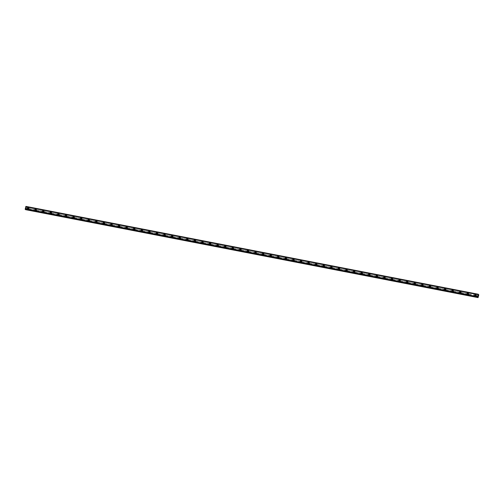<?xml version="1.0" encoding="UTF-8"?>
<svg xmlns="http://www.w3.org/2000/svg" width="504" height="504" viewBox="0 0 504 504"><rect width="100%" height="100%" fill="white"/><g stroke="black" fill="none" stroke-linecap="round" stroke-linejoin="round"><path stroke-width="0.38" stroke-dasharray="2.52 1.89" d="M28.482 208.347L28.369 208.379A0.473 0.447 -52.1 0 0 28.211 209.028L28.293 209.122A0.473 0.447 -52.1 0 0 28.753 209.21L28.829 209.154A0.473 0.447 -52.1 0 0 28.986 208.505L28.942 208.436A0.473 0.447 -52.1 0 0 28.482 208.347L26.183 207.9L26.41 206.766L26.05 206.98L25.937 206.401M28.192 208.984A0.473 0.447 -52.1 0 0 28.589 208.158A0.473 0.447 -52.1 0 0 27.89 208.347A0.473 0.447 -52.1 0 0 28.192 208.984M28.438 207.698L28.438 207.698A0.743 0.699 127.9 0 1 27.808 208.996A0.743 0.699 127.9 0 1 27.525 208.87L27.525 208.87M36.068 209.822L35.954 209.853A0.473 0.447 -52.1 0 0 35.797 210.502L35.879 210.596A0.473 0.447 -52.1 0 0 36.332 210.685L36.414 210.622A0.473 0.447 -52.1 0 0 36.572 209.973L36.521 209.91A0.473 0.447 -52.1 0 0 36.068 209.822L28.942 208.436M35.771 210.458A0.473 0.447 -52.1 0 0 36.175 209.632A0.473 0.447 -52.1 0 0 35.475 209.822A0.473 0.447 -52.1 0 0 35.771 210.458M36.017 209.173L36.017 209.173A0.743 0.699 127.9 0 1 35.393 210.47A0.743 0.699 127.9 0 1 35.11 210.344L35.11 210.344M43.646 211.289L43.533 211.327A0.473 0.447 -52.1 0 0 43.375 211.976L43.457 212.071A0.473 0.447 -52.1 0 0 43.917 212.159L43.993 212.096A0.473 0.447 -52.1 0 0 44.15 211.447L44.106 211.378A0.473 0.447 -52.1 0 0 43.646 211.289L36.521 209.91M43.357 211.932A0.473 0.447 -52.1 0 0 43.754 211.107A0.473 0.447 -52.1 0 0 43.054 211.289A0.473 0.447 -52.1 0 0 43.357 211.932M43.602 210.647L43.602 210.641A0.743 0.699 127.9 0 1 42.972 211.945A0.743 0.699 127.9 0 1 42.689 211.812L42.689 211.812M51.232 212.764L51.112 212.801A0.473 0.447 -52.1 0 0 50.961 213.45L51.043 213.545A0.473 0.447 -52.1 0 0 51.496 213.633L51.578 213.57A0.473 0.447 -52.1 0 0 51.736 212.921L51.685 212.852A0.473 0.447 -52.1 0 0 51.232 212.764L44.106 211.378M50.935 213.406A0.473 0.447 -52.1 0 0 51.332 212.575A0.473 0.447 -52.1 0 0 50.639 212.764A0.473 0.447 -52.1 0 0 50.935 213.406M51.181 212.115L51.181 212.115A0.743 0.699 127.9 0 1 50.557 213.412A0.743 0.699 127.9 0 1 50.274 213.287L50.274 213.287M58.81 214.238L58.697 214.269A0.473 0.447 -52.1 0 0 58.54 214.918L58.621 215.013A0.473 0.447 -52.1 0 0 59.081 215.101L59.157 215.038A0.473 0.447 -52.1 0 0 59.315 214.389L59.27 214.326A0.473 0.447 -52.1 0 0 58.81 214.238L51.685 212.852M58.514 214.874A0.473 0.447 -52.1 0 0 58.918 214.049A0.473 0.447 -52.1 0 0 58.218 214.238A0.473 0.447 -52.1 0 0 58.514 214.874M58.766 213.589L58.766 213.589A0.743 0.699 127.9 0 1 58.136 214.887A0.743 0.699 127.9 0 1 57.853 214.761L57.853 214.761M66.396 215.706L66.276 215.743A0.473 0.447 -52.1 0 0 66.118 216.392L66.207 216.487A0.473 0.447 -52.1 0 0 66.66 216.575L66.742 216.512A0.473 0.447 -52.1 0 0 66.9 215.863L66.849 215.794A0.473 0.447 -52.1 0 0 66.396 215.706L59.27 214.326M66.1 216.348A0.473 0.447 -52.1 0 0 66.496 215.523A0.473 0.447 -52.1 0 0 65.803 215.712A0.473 0.447 -52.1 0 0 66.1 216.348M66.345 215.063L66.345 215.063A0.743 0.699 127.9 0 1 65.722 216.361A0.743 0.699 127.9 0 1 65.438 216.235L65.432 216.229M73.975 217.18L73.861 217.218A0.473 0.447 -52.1 0 0 73.704 217.867L73.786 217.961A0.473 0.447 -52.1 0 0 74.245 218.049L74.321 217.986A0.473 0.447 -52.1 0 0 74.479 217.337L74.428 217.268A0.473 0.447 -52.1 0 0 73.975 217.18L66.849 215.794M73.678 217.822A0.473 0.447 -52.1 0 0 74.082 216.997A0.473 0.447 -52.1 0 0 73.382 217.18A0.473 0.447 -52.1 0 0 73.678 217.822M73.93 216.531L73.93 216.531A0.743 0.699 127.9 0 1 73.3 217.835A0.743 0.699 127.9 0 1 73.017 217.703L73.017 217.703M81.56 218.654L81.44 218.686A0.473 0.447 -52.1 0 0 81.283 219.334L81.371 219.429A0.473 0.447 -52.1 0 0 81.824 219.523L81.906 219.461A0.473 0.447 -52.1 0 0 82.064 218.812L82.013 218.742A0.473 0.447 -52.1 0 0 81.56 218.654L74.428 217.268M81.264 219.29A0.473 0.447 -52.1 0 0 81.661 218.465A0.473 0.447 -52.1 0 0 80.968 218.654A0.473 0.447 -52.1 0 0 81.264 219.29M81.509 218.005L81.509 218.005A0.743 0.699 127.9 0 1 80.879 219.303A0.743 0.699 127.9 0 1 80.596 219.177L80.596 219.177M89.139 220.128L89.025 220.16A0.473 0.447 -52.1 0 0 88.868 220.809L88.95 220.903A0.473 0.447 -52.1 0 0 89.41 220.991L89.485 220.928A0.473 0.447 -52.1 0 0 89.643 220.279L89.592 220.216A0.473 0.447 -52.1 0 0 89.139 220.128L82.013 218.742M88.843 220.765A0.473 0.447 -52.1 0 0 89.246 219.939A0.473 0.447 -52.1 0 0 88.547 220.128A0.473 0.447 -52.1 0 0 88.843 220.765M89.095 219.479L89.095 219.479A0.743 0.699 127.9 0 1 88.465 220.777A0.743 0.699 127.9 0 1 88.181 220.651L88.181 220.651M96.724 221.596L96.604 221.634A0.473 0.447 -52.1 0 0 96.447 222.283L96.535 222.377A0.473 0.447 -52.1 0 0 96.988 222.466L97.07 222.403A0.473 0.447 -52.1 0 0 97.228 221.754L97.177 221.684A0.473 0.447 -52.1 0 0 96.724 221.596L89.592 220.216M96.428 222.239A0.473 0.447 -52.1 0 0 96.825 221.413A0.473 0.447 -52.1 0 0 96.132 221.602A0.473 0.447 -52.1 0 0 96.428 222.239M96.673 220.954L96.673 220.954A0.743 0.699 127.9 0 1 96.043 222.251A0.743 0.699 127.9 0 1 95.76 222.119L95.76 222.119M104.303 223.07L104.189 223.108A0.473 0.447 -52.1 0 0 104.032 223.757L104.114 223.852A0.473 0.447 -52.1 0 0 104.567 223.94L104.649 223.877A0.473 0.447 -52.1 0 0 104.807 223.228L104.756 223.159A0.473 0.447 -52.1 0 0 104.303 223.07L97.177 221.684M104.007 223.713A0.473 0.447 -52.1 0 0 104.41 222.881A0.473 0.447 -52.1 0 0 103.711 223.07A0.473 0.447 -52.1 0 0 104.007 223.713M104.259 222.422L104.259 222.422A0.743 0.699 127.9 0 1 103.629 223.726A0.743 0.699 127.9 0 1 103.345 223.593L103.345 223.593M111.888 224.545L111.768 224.576A0.473 0.447 -52.1 0 0 111.611 225.225L111.699 225.319A0.473 0.447 -52.1 0 0 112.153 225.408L112.235 225.345A0.473 0.447 -52.1 0 0 112.392 224.696L112.342 224.633A0.473 0.447 -52.1 0 0 111.888 224.545L104.756 223.159M111.592 225.181A0.473 0.447 -52.1 0 0 111.989 224.356A0.473 0.447 -52.1 0 0 111.296 224.545A0.473 0.447 -52.1 0 0 111.592 225.181M111.838 223.896L111.838 223.896A0.743 0.699 127.9 0 1 111.208 225.194A0.743 0.699 127.9 0 1 110.924 225.067L110.924 225.067M119.467 226.012L119.353 226.05A0.473 0.447 -52.1 0 0 119.196 226.699L119.278 226.794A0.473 0.447 -52.1 0 0 119.732 226.882L119.813 226.819A0.473 0.447 -52.1 0 0 119.971 226.17L119.921 226.107A0.473 0.447 -52.1 0 0 119.467 226.012L112.342 224.633M119.171 226.655A0.473 0.447 -52.1 0 0 119.574 225.83A0.473 0.447 -52.1 0 0 118.875 226.019A0.473 0.447 -52.1 0 0 119.171 226.655M119.423 225.37L119.423 225.37A0.743 0.699 127.9 0 1 118.793 226.668A0.743 0.699 127.9 0 1 118.509 226.542L118.509 226.542M127.046 227.487L126.932 227.524A0.473 0.447 -52.1 0 0 126.775 228.173L126.863 228.268A0.473 0.447 -52.1 0 0 127.317 228.356L127.399 228.293A0.473 0.447 -52.1 0 0 127.55 227.644L127.506 227.575A0.473 0.447 -52.1 0 0 127.046 227.487L119.921 226.107M126.756 228.129A0.473 0.447 -52.1 0 0 127.153 227.304A0.473 0.447 -52.1 0 0 126.46 227.487A0.473 0.447 -52.1 0 0 126.756 228.129M127.002 226.838L127.002 226.838A0.743 0.699 127.9 0 1 126.372 228.142A0.743 0.699 127.9 0 1 126.088 228.01L126.088 228.01M134.631 228.961L134.518 228.999A0.473 0.447 -52.1 0 0 134.36 229.648L134.442 229.742A0.473 0.447 -52.1 0 0 134.896 229.83L134.977 229.767A0.473 0.447 -52.1 0 0 135.135 229.118L135.085 229.049A0.473 0.447 -52.1 0 0 134.631 228.961L127.506 227.575M134.335 229.597A0.473 0.447 -52.1 0 0 134.738 228.772A0.473 0.447 -52.1 0 0 134.039 228.961A0.473 0.447 -52.1 0 0 134.335 229.597M134.587 228.312L134.587 228.312A0.743 0.699 127.9 0 1 133.957 229.61A0.743 0.699 127.9 0 1 133.673 229.484L133.673 229.484M142.21 230.435L142.097 230.467A0.473 0.447 -52.1 0 0 141.939 231.116L142.027 231.21A0.473 0.447 -52.1 0 0 142.481 231.298L142.556 231.235A0.473 0.447 -52.1 0 0 142.714 230.586L142.67 230.523A0.473 0.447 -52.1 0 0 142.21 230.435L135.085 229.049M141.92 231.071A0.473 0.447 -52.1 0 0 142.317 230.246A0.473 0.447 -52.1 0 0 141.624 230.435A0.473 0.447 -52.1 0 0 141.92 231.071M142.166 229.786L142.166 229.786A0.743 0.699 127.9 0 1 141.536 231.084A0.743 0.699 127.9 0 1 141.252 230.958L141.252 230.958M149.795 231.903L149.682 231.941A0.473 0.447 -52.1 0 0 149.524 232.59L149.606 232.684A0.473 0.447 -52.1 0 0 150.06 232.772L150.142 232.709A0.473 0.447 -52.1 0 0 150.299 232.061L150.249 231.991A0.473 0.447 -52.1 0 0 149.795 231.903L142.67 230.523M149.499 232.546A0.473 0.447 -52.1 0 0 149.902 231.72A0.473 0.447 -52.1 0 0 149.203 231.909A0.473 0.447 -52.1 0 0 149.499 232.546M149.751 231.26L149.745 231.26A0.743 0.699 127.9 0 1 149.121 232.558A0.743 0.699 127.9 0 1 148.838 232.426L148.838 232.426M157.374 233.377L157.261 233.415A0.473 0.447 -52.1 0 0 157.103 234.064L157.185 234.158A0.473 0.447 -52.1 0 0 157.645 234.247L157.72 234.184A0.473 0.447 -52.1 0 0 157.878 233.535L157.834 233.465A0.473 0.447 -52.1 0 0 157.374 233.377L150.249 231.991M157.084 234.02A0.473 0.447 -52.1 0 0 157.481 233.188A0.473 0.447 -52.1 0 0 156.782 233.377A0.473 0.447 -52.1 0 0 157.084 234.02M157.33 232.728L157.33 232.728A0.743 0.699 127.9 0 1 156.7 234.032A0.743 0.699 127.9 0 1 156.416 233.9L156.416 233.9M164.959 234.851L164.846 234.883A0.473 0.447 -52.1 0 0 164.688 235.532L164.77 235.626A0.473 0.447 -52.1 0 0 165.224 235.714L165.306 235.651A0.473 0.447 -52.1 0 0 165.463 235.003L165.413 234.94A0.473 0.447 -52.1 0 0 164.959 234.851L157.834 233.465M164.663 235.488A0.473 0.447 -52.1 0 0 165.066 234.662A0.473 0.447 -52.1 0 0 164.367 234.851A0.473 0.447 -52.1 0 0 164.663 235.488M164.909 234.203L164.909 234.203A0.743 0.699 127.9 0 1 164.285 235.5A0.743 0.699 127.9 0 1 164.002 235.374L164.002 235.374M172.538 236.326L172.425 236.357A0.473 0.447 -52.1 0 0 172.267 237.006L172.349 237.101A0.473 0.447 -52.1 0 0 172.809 237.189L172.885 237.126A0.473 0.447 -52.1 0 0 173.042 236.477L172.998 236.414A0.473 0.447 -52.1 0 0 172.538 236.326L165.413 234.94M172.248 236.962A0.473 0.447 -52.1 0 0 172.645 236.137A0.473 0.447 -52.1 0 0 171.946 236.326A0.473 0.447 -52.1 0 0 172.248 236.962M172.494 235.677L172.494 235.677A0.743 0.699 127.9 0 1 171.864 236.974A0.743 0.699 127.9 0 1 171.581 236.849L171.581 236.849M180.123 237.793L180.01 237.831A0.473 0.447 -52.1 0 0 179.852 238.48L179.934 238.575A0.473 0.447 -52.1 0 0 180.388 238.663L180.47 238.6A0.473 0.447 -52.1 0 0 180.627 237.951L180.577 237.882A0.473 0.447 -52.1 0 0 180.123 237.793L172.998 236.414M179.827 238.436A0.473 0.447 -52.1 0 0 180.23 237.611A0.473 0.447 -52.1 0 0 179.531 237.793A0.473 0.447 -52.1 0 0 179.827 238.436M180.073 237.145L180.073 237.145A0.743 0.699 127.9 0 1 179.449 238.449A0.743 0.699 127.9 0 1 179.166 238.316L179.166 238.316M187.702 239.268L187.589 239.306A0.473 0.447 -52.1 0 0 187.431 239.954L187.513 240.049A0.473 0.447 -52.1 0 0 187.973 240.137L188.049 240.074A0.473 0.447 -52.1 0 0 188.206 239.425L188.162 239.356A0.473 0.447 -52.1 0 0 187.702 239.268L180.577 237.882M187.412 239.91A0.473 0.447 -52.1 0 0 187.809 239.079A0.473 0.447 -52.1 0 0 187.11 239.268A0.473 0.447 -52.1 0 0 187.412 239.91M187.658 238.619L187.658 238.619A0.743 0.699 127.9 0 1 187.028 239.917A0.743 0.699 127.9 0 1 186.745 239.791L186.745 239.791M195.287 240.742L195.168 240.773A0.473 0.447 -52.1 0 0 195.017 241.422L195.098 241.517A0.473 0.447 -52.1 0 0 195.552 241.605L195.634 241.542A0.473 0.447 -52.1 0 0 195.791 240.893L195.741 240.83A0.473 0.447 -52.1 0 0 195.287 240.742L188.162 239.356M194.991 241.378A0.473 0.447 -52.1 0 0 195.394 240.553A0.473 0.447 -52.1 0 0 194.695 240.742A0.473 0.447 -52.1 0 0 194.991 241.378M195.237 240.093L195.237 240.093A0.743 0.699 127.9 0 1 194.613 241.391A0.743 0.699 127.9 0 1 194.33 241.265L194.33 241.265M202.866 242.21L202.753 242.248A0.473 0.447 -52.1 0 0 202.595 242.897L202.677 242.991A0.473 0.447 -52.1 0 0 203.137 243.079L203.213 243.016A0.473 0.447 -52.1 0 0 203.37 242.367L203.326 242.298A0.473 0.447 -52.1 0 0 202.866 242.21L195.741 240.83M202.57 242.852A0.473 0.447 -52.1 0 0 202.973 242.027A0.473 0.447 -52.1 0 0 202.274 242.216A0.473 0.447 -52.1 0 0 202.57 242.852M202.822 241.567L202.822 241.567A0.743 0.699 127.9 0 1 202.192 242.865A0.743 0.699 127.9 0 1 201.909 242.733L201.909 242.733M210.452 243.684L210.332 243.722A0.473 0.447 -52.1 0 0 210.181 244.371L210.262 244.465A0.473 0.447 -52.1 0 0 210.716 244.553L210.798 244.49A0.473 0.447 -52.1 0 0 210.956 243.841L210.905 243.772A0.473 0.447 -52.1 0 0 210.452 243.684L203.326 242.298M210.155 244.327A0.473 0.447 -52.1 0 0 210.552 243.495A0.473 0.447 -52.1 0 0 209.859 243.684A0.473 0.447 -52.1 0 0 210.155 244.327M210.401 243.035L210.401 243.035A0.743 0.699 127.9 0 1 209.777 244.339A0.743 0.699 127.9 0 1 209.494 244.207L209.494 244.207M218.03 245.158L217.917 245.19A0.473 0.447 -52.1 0 0 217.759 245.839L217.841 245.933A0.473 0.447 -52.1 0 0 218.301 246.021L218.377 245.958A0.473 0.447 -52.1 0 0 218.534 245.309L218.484 245.246A0.473 0.447 -52.1 0 0 218.03 245.158L210.905 243.772M217.734 245.794A0.473 0.447 -52.1 0 0 218.137 244.969A0.473 0.447 -52.1 0 0 217.438 245.158A0.473 0.447 -52.1 0 0 217.734 245.794M217.986 244.509L217.986 244.509A0.743 0.699 127.9 0 1 217.356 245.807A0.743 0.699 127.9 0 1 217.073 245.681L217.073 245.681M225.616 246.632L225.496 246.664A0.473 0.447 -52.1 0 0 225.338 247.313L225.427 247.407A0.473 0.447 -52.1 0 0 225.88 247.496L225.962 247.433A0.473 0.447 -52.1 0 0 226.12 246.784L226.069 246.721A0.473 0.447 -52.1 0 0 225.616 246.632L218.484 245.246M225.319 247.269A0.473 0.447 -52.1 0 0 225.716 246.443A0.473 0.447 -52.1 0 0 225.023 246.632A0.473 0.447 -52.1 0 0 225.319 247.269M225.565 245.983L225.565 245.983A0.743 0.699 127.9 0 1 224.935 247.281A0.743 0.699 127.9 0 1 224.658 247.155L224.652 247.155M233.194 248.1L233.081 248.138A0.473 0.447 -52.1 0 0 232.924 248.787L233.006 248.882A0.473 0.447 -52.1 0 0 233.465 248.97L233.541 248.907A0.473 0.447 -52.1 0 0 233.698 248.258L233.648 248.189A0.473 0.447 -52.1 0 0 233.194 248.1L226.069 246.721M232.898 248.743A0.473 0.447 -52.1 0 0 233.302 247.918A0.473 0.447 -52.1 0 0 232.602 248.1A0.473 0.447 -52.1 0 0 232.898 248.743M233.15 247.458L233.15 247.451A0.743 0.699 127.9 0 1 232.52 248.756A0.743 0.699 127.9 0 1 232.237 248.623L232.237 248.623M240.78 249.575L240.66 249.612A0.473 0.447 -52.1 0 0 240.502 250.261L240.591 250.356A0.473 0.447 -52.1 0 0 241.044 250.444L241.126 250.381A0.473 0.447 -52.1 0 0 241.284 249.732L241.233 249.663A0.473 0.447 -52.1 0 0 240.78 249.575L233.648 248.189M240.484 250.217A0.473 0.447 -52.1 0 0 240.881 249.386A0.473 0.447 -52.1 0 0 240.188 249.575A0.473 0.447 -52.1 0 0 240.484 250.217M240.729 248.926L240.729 248.926A0.743 0.699 127.9 0 1 240.099 250.223A0.743 0.699 127.9 0 1 239.816 250.097L239.816 250.097M248.359 251.049L248.245 251.08A0.473 0.447 -52.1 0 0 248.088 251.729L248.17 251.824A0.473 0.447 -52.1 0 0 248.623 251.912L248.705 251.849A0.473 0.447 -52.1 0 0 248.863 251.2L248.812 251.137A0.473 0.447 -52.1 0 0 248.359 251.049L241.233 249.663M248.062 251.685A0.473 0.447 -52.1 0 0 248.466 250.86A0.473 0.447 -52.1 0 0 247.766 251.049A0.473 0.447 -52.1 0 0 248.062 251.685M248.314 250.4L248.314 250.4A0.743 0.699 127.9 0 1 247.684 251.698A0.743 0.699 127.9 0 1 247.401 251.572L247.401 251.572M255.944 252.517L255.824 252.554A0.473 0.447 -52.1 0 0 255.667 253.203L255.755 253.298A0.473 0.447 -52.1 0 0 256.208 253.386L256.29 253.323A0.473 0.447 -52.1 0 0 256.448 252.674L256.397 252.605A0.473 0.447 -52.1 0 0 255.944 252.517L248.812 251.137M255.648 253.159A0.473 0.447 -52.1 0 0 256.045 252.334A0.473 0.447 -52.1 0 0 255.352 252.523A0.473 0.447 -52.1 0 0 255.648 253.159M255.893 251.874L255.893 251.874A0.743 0.699 127.9 0 1 255.263 253.172A0.743 0.699 127.9 0 1 254.98 253.046L254.98 253.039M263.523 253.991L263.409 254.029A0.473 0.447 -52.1 0 0 263.252 254.678L263.334 254.772A0.473 0.447 -52.1 0 0 263.787 254.86L263.869 254.797A0.473 0.447 -52.1 0 0 264.027 254.148L263.976 254.079A0.473 0.447 -52.1 0 0 263.523 253.991L256.397 252.605M263.227 254.633A0.473 0.447 -52.1 0 0 263.63 253.802A0.473 0.447 -52.1 0 0 262.93 253.991A0.473 0.447 -52.1 0 0 263.227 254.633M263.479 253.342L263.479 253.342A0.743 0.699 127.9 0 1 262.849 254.646A0.743 0.699 127.9 0 1 262.565 254.514L262.565 254.514M271.102 255.465L270.988 255.496A0.473 0.447 -52.1 0 0 270.831 256.145L270.919 256.24A0.473 0.447 -52.1 0 0 271.373 256.328L271.454 256.271A0.473 0.447 -52.1 0 0 271.606 255.623L271.562 255.553A0.473 0.447 -52.1 0 0 271.102 255.465L263.976 254.079M270.812 256.101A0.473 0.447 -52.1 0 0 271.209 255.276A0.473 0.447 -52.1 0 0 270.516 255.465A0.473 0.447 -52.1 0 0 270.812 256.101M271.058 254.816L271.058 254.816A0.743 0.699 127.9 0 1 270.428 256.114A0.743 0.699 127.9 0 1 270.144 255.988L270.144 255.988M278.687 256.939L278.573 256.971A0.473 0.447 -52.1 0 0 278.416 257.62L278.498 257.714A0.473 0.447 -52.1 0 0 278.951 257.802L279.033 257.739A0.473 0.447 -52.1 0 0 279.191 257.09L279.14 257.027A0.473 0.447 -52.1 0 0 278.687 256.939L271.562 255.553M278.391 257.576A0.473 0.447 -52.1 0 0 278.794 256.75A0.473 0.447 -52.1 0 0 278.095 256.939A0.473 0.447 -52.1 0 0 278.391 257.576M278.643 256.29L278.643 256.29A0.743 0.699 127.9 0 1 278.013 257.588A0.743 0.699 127.9 0 1 277.729 257.462L277.729 257.462M286.266 258.407L286.152 258.445A0.473 0.447 -52.1 0 0 285.995 259.094L286.083 259.188A0.473 0.447 -52.1 0 0 286.537 259.276L286.618 259.214A0.473 0.447 -52.1 0 0 286.77 258.565L286.726 258.495A0.473 0.447 -52.1 0 0 286.266 258.407L279.14 257.027M285.976 259.05A0.473 0.447 -52.1 0 0 286.373 258.224A0.473 0.447 -52.1 0 0 285.68 258.407A0.473 0.447 -52.1 0 0 285.976 259.05M286.222 257.764L286.222 257.764A0.743 0.699 127.9 0 1 285.592 259.062A0.743 0.699 127.9 0 1 285.308 258.93L285.308 258.93M293.851 259.881L293.738 259.919A0.473 0.447 -52.1 0 0 293.58 260.568L293.662 260.663A0.473 0.447 -52.1 0 0 294.115 260.751L294.197 260.688A0.473 0.447 -52.1 0 0 294.355 260.039L294.304 259.969A0.473 0.447 -52.1 0 0 293.851 259.881L286.726 258.495M293.555 260.524A0.473 0.447 -52.1 0 0 293.958 259.692A0.473 0.447 -52.1 0 0 293.259 259.881A0.473 0.447 -52.1 0 0 293.555 260.524M293.807 259.232L293.8 259.232A0.743 0.699 127.9 0 1 293.177 260.53A0.743 0.699 127.9 0 1 292.893 260.404L292.893 260.404M301.43 261.356L301.316 261.387A0.473 0.447 -52.1 0 0 301.159 262.036L301.241 262.13A0.473 0.447 -52.1 0 0 301.701 262.219L301.776 262.156A0.473 0.447 -52.1 0 0 301.934 261.507L301.89 261.444A0.473 0.447 -52.1 0 0 301.43 261.356L294.304 259.969M301.14 261.992A0.473 0.447 -52.1 0 0 301.537 261.166A0.473 0.447 -52.1 0 0 300.838 261.356A0.473 0.447 -52.1 0 0 301.14 261.992M301.386 260.707L301.386 260.707A0.743 0.699 127.9 0 1 300.756 262.004A0.743 0.699 127.9 0 1 300.472 261.878L300.472 261.878M309.015 262.823L308.902 262.861A0.473 0.447 -52.1 0 0 308.744 263.51L308.826 263.605A0.473 0.447 -52.1 0 0 309.28 263.693L309.362 263.63A0.473 0.447 -52.1 0 0 309.519 262.981L309.469 262.912A0.473 0.447 -52.1 0 0 309.015 262.823L301.89 261.444M308.719 263.466A0.473 0.447 -52.1 0 0 309.122 262.641A0.473 0.447 -52.1 0 0 308.423 262.83A0.473 0.447 -52.1 0 0 308.719 263.466M308.965 262.181L308.971 262.181A0.743 0.699 127.9 0 1 308.341 263.479A0.743 0.699 127.9 0 1 308.057 263.353L308.057 263.353M316.594 264.298L316.481 264.335A0.473 0.447 -52.1 0 0 316.323 264.984L316.405 265.079A0.473 0.447 -52.1 0 0 316.865 265.167L316.94 265.104A0.473 0.447 -52.1 0 0 317.098 264.455L317.054 264.386A0.473 0.447 -52.1 0 0 316.594 264.298L309.469 262.912M316.304 264.94A0.473 0.447 -52.1 0 0 316.701 264.115A0.473 0.447 -52.1 0 0 316.002 264.298A0.473 0.447 -52.1 0 0 316.304 264.94M316.55 263.649L316.55 263.649A0.743 0.699 127.9 0 1 315.92 264.953A0.743 0.699 127.9 0 1 315.636 264.821L315.636 264.821M324.179 265.772L324.066 265.803A0.473 0.447 -52.1 0 0 323.908 266.452L323.99 266.547A0.473 0.447 -52.1 0 0 324.444 266.641L324.526 266.578A0.473 0.447 -52.1 0 0 324.683 265.929L324.633 265.86A0.473 0.447 -52.1 0 0 324.179 265.772L317.054 264.386M323.883 266.408A0.473 0.447 -52.1 0 0 324.286 265.583A0.473 0.447 -52.1 0 0 323.587 265.772A0.473 0.447 -52.1 0 0 323.883 266.408M324.129 265.123L324.129 265.123A0.743 0.699 127.9 0 1 323.505 266.421A0.743 0.699 127.9 0 1 323.221 266.295L323.221 266.295M331.758 267.246L331.645 267.277A0.473 0.447 -52.1 0 0 331.487 267.926L331.569 268.021A0.473 0.447 -52.1 0 0 332.029 268.109L332.104 268.046A0.473 0.447 -52.1 0 0 332.262 267.397L332.218 267.334A0.473 0.447 -52.1 0 0 331.758 267.246L324.633 265.86M331.468 267.882A0.473 0.447 -52.1 0 0 331.865 267.057A0.473 0.447 -52.1 0 0 331.166 267.246A0.473 0.447 -52.1 0 0 331.468 267.882M331.714 266.597L331.714 266.597A0.743 0.699 127.9 0 1 331.084 267.895A0.743 0.699 127.9 0 1 330.8 267.769L330.8 267.769M339.343 268.714L339.224 268.752A0.473 0.447 -52.1 0 0 339.072 269.401L339.154 269.495A0.473 0.447 -52.1 0 0 339.608 269.583L339.69 269.52A0.473 0.447 -52.1 0 0 339.847 268.871L339.797 268.802A0.473 0.447 -52.1 0 0 339.343 268.714L332.218 267.334M339.047 269.356A0.473 0.447 -52.1 0 0 339.45 268.531A0.473 0.447 -52.1 0 0 338.751 268.72A0.473 0.447 -52.1 0 0 339.047 269.356M339.293 268.071L339.293 268.071A0.743 0.699 127.9 0 1 338.669 269.369A0.743 0.699 127.9 0 1 338.386 269.237L338.386 269.237M346.922 270.188L346.809 270.226A0.473 0.447 -52.1 0 0 346.651 270.875L346.733 270.969A0.473 0.447 -52.1 0 0 347.193 271.058L347.269 270.994A0.473 0.447 -52.1 0 0 347.426 270.346L347.382 270.276A0.473 0.447 -52.1 0 0 346.922 270.188L339.797 268.802M346.626 270.831A0.473 0.447 -52.1 0 0 347.029 269.999A0.473 0.447 -52.1 0 0 346.33 270.188A0.473 0.447 -52.1 0 0 346.626 270.831M346.878 269.539L346.878 269.539A0.743 0.699 127.9 0 1 346.248 270.843A0.743 0.699 127.9 0 1 345.964 270.711L345.964 270.711M354.507 271.662L354.388 271.694A0.473 0.447 -52.1 0 0 354.236 272.343L354.318 272.437A0.473 0.447 -52.1 0 0 354.772 272.525L354.854 272.462A0.473 0.447 -52.1 0 0 355.011 271.813L354.961 271.75A0.473 0.447 -52.1 0 0 354.507 271.662L347.382 270.276M354.211 272.299A0.473 0.447 -52.1 0 0 354.608 271.473A0.473 0.447 -52.1 0 0 353.915 271.662A0.473 0.447 -52.1 0 0 354.211 272.299M354.457 271.013L354.457 271.013A0.743 0.699 127.9 0 1 353.833 272.311A0.743 0.699 127.9 0 1 353.55 272.185L353.55 272.185M362.086 273.13L361.973 273.168A0.473 0.447 -52.1 0 0 361.815 273.817L361.897 273.911A0.473 0.447 -52.1 0 0 362.357 274L362.433 273.937A0.473 0.447 -52.1 0 0 362.59 273.288L362.546 273.225A0.473 0.447 -52.1 0 0 362.086 273.13L354.961 271.75M361.79 273.773A0.473 0.447 -52.1 0 0 362.193 272.947A0.473 0.447 -52.1 0 0 361.494 273.137A0.473 0.447 -52.1 0 0 361.79 273.773M362.042 272.488L362.042 272.488A0.743 0.699 127.9 0 1 361.412 273.785A0.743 0.699 127.9 0 1 361.129 273.659L361.129 273.659M369.671 274.604L369.552 274.642A0.473 0.447 -52.1 0 0 369.394 275.291L369.482 275.386A0.473 0.447 -52.1 0 0 369.936 275.474L370.018 275.411A0.473 0.447 -52.1 0 0 370.175 274.762L370.125 274.693A0.473 0.447 -52.1 0 0 369.671 274.604L362.546 273.225M369.375 275.247A0.473 0.447 -52.1 0 0 369.772 274.422A0.473 0.447 -52.1 0 0 369.079 274.604A0.473 0.447 -52.1 0 0 369.375 275.247M369.621 273.956L369.621 273.956A0.743 0.699 127.9 0 1 368.991 275.26A0.743 0.699 127.9 0 1 368.714 275.127L368.707 275.127M377.25 276.079L377.137 276.116A0.473 0.447 -52.1 0 0 376.979 276.765L377.061 276.86A0.473 0.447 -52.1 0 0 377.521 276.948L377.597 276.885A0.473 0.447 -52.1 0 0 377.754 276.236L377.704 276.167A0.473 0.447 -52.1 0 0 377.25 276.079L370.125 274.693M376.954 276.715A0.473 0.447 -52.1 0 0 377.357 275.89A0.473 0.447 -52.1 0 0 376.658 276.079A0.473 0.447 -52.1 0 0 376.954 276.715M377.206 275.43L377.206 275.43A0.743 0.699 127.9 0 1 376.576 276.728A0.743 0.699 127.9 0 1 376.293 276.601L376.293 276.601M384.836 277.553L384.716 277.584A0.473 0.447 -52.1 0 0 384.558 278.233L384.646 278.328A0.473 0.447 -52.1 0 0 385.1 278.416L385.182 278.353A0.473 0.447 -52.1 0 0 385.339 277.704L385.289 277.641A0.473 0.447 -52.1 0 0 384.836 277.553L377.704 276.167M384.539 278.189A0.473 0.447 -52.1 0 0 384.936 277.364A0.473 0.447 -52.1 0 0 384.243 277.553A0.473 0.447 -52.1 0 0 384.539 278.189M384.785 276.904L384.785 276.904A0.743 0.699 127.9 0 1 384.155 278.202A0.743 0.699 127.9 0 1 383.872 278.076L383.872 278.076M392.414 279.021L392.301 279.058A0.473 0.447 -52.1 0 0 392.144 279.707L392.225 279.802A0.473 0.447 -52.1 0 0 392.679 279.89L392.761 279.827A0.473 0.447 -52.1 0 0 392.918 279.178L392.868 279.109A0.473 0.447 -52.1 0 0 392.414 279.021L385.289 277.641M392.118 279.663A0.473 0.447 -52.1 0 0 392.521 278.838A0.473 0.447 -52.1 0 0 391.822 279.027A0.473 0.447 -52.1 0 0 392.118 279.663M392.37 278.378L392.37 278.378A0.743 0.699 127.9 0 1 391.74 279.676A0.743 0.699 127.9 0 1 391.457 279.544L391.457 279.544M400 280.495L399.88 280.533A0.473 0.447 -52.1 0 0 399.722 281.182L399.811 281.276A0.473 0.447 -52.1 0 0 400.264 281.364L400.346 281.301A0.473 0.447 -52.1 0 0 400.504 280.652L400.453 280.583A0.473 0.447 -52.1 0 0 400 280.495L392.868 279.109M399.704 281.137A0.473 0.447 -52.1 0 0 400.1 280.306A0.473 0.447 -52.1 0 0 399.407 280.495A0.473 0.447 -52.1 0 0 399.704 281.137M399.949 279.846L399.949 279.846A0.743 0.699 127.9 0 1 399.319 281.15A0.743 0.699 127.9 0 1 399.036 281.018L399.036 281.018M407.579 281.969L407.465 282.001A0.473 0.447 -52.1 0 0 407.308 282.649L407.389 282.744A0.473 0.447 -52.1 0 0 407.843 282.832L407.925 282.769A0.473 0.447 -52.1 0 0 408.082 282.12L408.032 282.057A0.473 0.447 -52.1 0 0 407.579 281.969L400.453 280.583M407.282 282.605A0.473 0.447 -52.1 0 0 407.686 281.78A0.473 0.447 -52.1 0 0 406.986 281.969A0.473 0.447 -52.1 0 0 407.282 282.605M407.534 281.32L407.534 281.32A0.743 0.699 127.9 0 1 406.904 282.618A0.743 0.699 127.9 0 1 406.621 282.492L406.621 282.492M415.164 283.443L415.044 283.475A0.473 0.447 -52.1 0 0 414.886 284.124L414.975 284.218A0.473 0.447 -52.1 0 0 415.428 284.306L415.51 284.243A0.473 0.447 -52.1 0 0 415.661 283.594L415.617 283.531A0.473 0.447 -52.1 0 0 415.164 283.443L408.032 282.057M414.868 284.08A0.473 0.447 -52.1 0 0 415.264 283.254A0.473 0.447 -52.1 0 0 414.571 283.443A0.473 0.447 -52.1 0 0 414.868 284.08M415.113 282.794L415.113 282.794A0.743 0.699 127.9 0 1 414.483 284.092A0.743 0.699 127.9 0 1 414.2 283.966L414.2 283.966M422.743 284.911L422.629 284.949A0.473 0.447 -52.1 0 0 422.472 285.598L422.554 285.692A0.473 0.447 -52.1 0 0 423.007 285.781L423.089 285.718A0.473 0.447 -52.1 0 0 423.247 285.069L423.196 284.999A0.473 0.447 -52.1 0 0 422.743 284.911L415.617 283.531M422.446 285.554A0.473 0.447 -52.1 0 0 422.85 284.728A0.473 0.447 -52.1 0 0 422.15 284.911A0.473 0.447 -52.1 0 0 422.446 285.554M422.699 284.262L422.699 284.262A0.743 0.699 127.9 0 1 422.069 285.566A0.743 0.699 127.9 0 1 421.785 285.434L421.785 285.434M430.321 286.385L430.208 286.423A0.473 0.447 -52.1 0 0 430.051 287.072L430.139 287.167A0.473 0.447 -52.1 0 0 430.592 287.255L430.674 287.192A0.473 0.447 -52.1 0 0 430.826 286.543L430.781 286.474A0.473 0.447 -52.1 0 0 430.321 286.385L423.196 284.999M430.032 287.028A0.473 0.447 -52.1 0 0 430.429 286.196A0.473 0.447 -52.1 0 0 429.736 286.385A0.473 0.447 -52.1 0 0 430.032 287.028M430.277 285.737L430.277 285.737A0.743 0.699 127.9 0 1 429.647 287.034A0.743 0.699 127.9 0 1 429.364 286.908L429.364 286.908M437.907 287.86L437.793 287.891A0.473 0.447 -52.1 0 0 437.636 288.54L437.718 288.635A0.473 0.447 -52.1 0 0 438.171 288.723L438.253 288.66A0.473 0.447 -52.1 0 0 438.411 288.011L438.36 287.948A0.473 0.447 -52.1 0 0 437.907 287.86L430.781 286.474M437.611 288.496A0.473 0.447 -52.1 0 0 438.014 287.671A0.473 0.447 -52.1 0 0 437.315 287.86A0.473 0.447 -52.1 0 0 437.611 288.496M437.863 287.211L437.863 287.211A0.743 0.699 127.9 0 1 437.233 288.508A0.743 0.699 127.9 0 1 436.949 288.382L436.949 288.382M445.486 289.327L445.372 289.365A0.473 0.447 -52.1 0 0 445.215 290.014L445.303 290.109A0.473 0.447 -52.1 0 0 445.756 290.197L445.832 290.134A0.473 0.447 -52.1 0 0 445.99 289.485L445.946 289.416A0.473 0.447 -52.1 0 0 445.486 289.327L438.36 287.948M445.196 289.97A0.473 0.447 -52.1 0 0 445.593 289.145A0.473 0.447 -52.1 0 0 444.9 289.334A0.473 0.447 -52.1 0 0 445.196 289.97M445.441 288.685L445.441 288.685A0.743 0.699 127.9 0 1 444.811 289.983A0.743 0.699 127.9 0 1 444.528 289.85L444.528 289.85M453.071 290.802L452.957 290.839A0.473 0.447 -52.1 0 0 452.8 291.488L452.882 291.583A0.473 0.447 -52.1 0 0 453.335 291.671L453.417 291.608A0.473 0.447 -52.1 0 0 453.575 290.959L453.524 290.89A0.473 0.447 -52.1 0 0 453.071 290.802L445.946 289.416M452.775 291.444A0.473 0.447 -52.1 0 0 453.178 290.613A0.473 0.447 -52.1 0 0 452.479 290.802A0.473 0.447 -52.1 0 0 452.775 291.444M453.027 290.153L453.02 290.153A0.743 0.699 127.9 0 1 452.397 291.457A0.743 0.699 127.9 0 1 452.113 291.325L452.113 291.325M460.65 292.276L460.536 292.307A0.473 0.447 -52.1 0 0 460.379 292.956L460.461 293.051A0.473 0.447 -52.1 0 0 460.921 293.139L460.996 293.082A0.473 0.447 -52.1 0 0 461.154 292.433L461.11 292.364A0.473 0.447 -52.1 0 0 460.65 292.276L453.524 290.89M460.36 292.912A0.473 0.447 -52.1 0 0 460.757 292.087A0.473 0.447 -52.1 0 0 460.058 292.276A0.473 0.447 -52.1 0 0 460.36 292.912M460.606 291.627L460.606 291.627A0.743 0.699 127.9 0 1 459.976 292.925A0.743 0.699 127.9 0 1 459.692 292.799L459.692 292.799M468.235 293.75L468.121 293.782A0.473 0.447 -52.1 0 0 467.964 294.43L468.046 294.525A0.473 0.447 -52.1 0 0 468.5 294.613L468.581 294.55A0.473 0.447 -52.1 0 0 468.739 293.901L468.689 293.838A0.473 0.447 -52.1 0 0 468.235 293.75L461.11 292.364M467.939 294.386A0.473 0.447 -52.1 0 0 468.342 293.561A0.473 0.447 -52.1 0 0 467.643 293.75A0.473 0.447 -52.1 0 0 467.939 294.386M468.185 293.101L468.185 293.101A0.743 0.699 127.9 0 1 467.561 294.399A0.743 0.699 127.9 0 1 467.277 294.273L467.277 294.273M475.839 296.106A0.473 0.447 -52.1 0 0 476.085 296.087L476.16 296.024A0.473 0.447 -52.1 0 0 476.318 295.375L476.274 295.306A0.473 0.447 -52.1 0 0 475.814 295.218L475.7 295.256A0.473 0.447 -52.1 0 0 475.543 295.905L475.625 295.999A0.473 0.447 -52.1 0 0 475.839 296.106M475.524 295.861A0.473 0.447 -52.1 0 0 475.921 295.035A0.473 0.447 -52.1 0 0 475.222 295.218A0.473 0.447 -52.1 0 0 475.524 295.861M475.77 294.569L475.77 294.575A0.743 0.699 127.9 0 1 475.14 295.873A0.743 0.699 127.9 0 1 474.856 295.741L474.856 295.741M475.461 296.119A0.743 0.699 -52.1 0 0 476.085 294.821A0.743 0.699 -52.1 0 0 474.989 295.117A0.743 0.699 -52.1 0 0 475.461 296.119M475.171 295.898A0.743 0.699 -52.1 0 0 475.801 294.594A0.743 0.699 -52.1 0 0 474.705 294.89A0.743 0.699 -52.1 0 0 475.171 295.898M467.876 294.645A0.743 0.699 -52.1 0 0 468.506 293.347A0.743 0.699 -52.1 0 0 467.41 293.643A0.743 0.699 -52.1 0 0 467.876 294.645M467.592 294.424A0.743 0.699 -52.1 0 0 468.222 293.126A0.743 0.699 -52.1 0 0 467.126 293.423A0.743 0.699 -52.1 0 0 467.592 294.424M460.297 293.177A0.743 0.699 -52.1 0 0 460.921 291.873A0.743 0.699 -52.1 0 0 459.831 292.169A0.743 0.699 -52.1 0 0 460.297 293.177M460.007 292.95A0.743 0.699 -52.1 0 0 460.637 291.652A0.743 0.699 -52.1 0 0 459.541 291.948A0.743 0.699 -52.1 0 0 460.007 292.95M452.712 291.703A0.743 0.699 -52.1 0 0 453.342 290.405A0.743 0.699 -52.1 0 0 452.245 290.701A0.743 0.699 -52.1 0 0 452.712 291.703M452.428 291.482A0.743 0.699 -52.1 0 0 453.058 290.178A0.743 0.699 -52.1 0 0 451.962 290.474A0.743 0.699 -52.1 0 0 452.428 291.482M445.133 290.228A0.743 0.699 -52.1 0 0 445.756 288.931A0.743 0.699 -52.1 0 0 444.667 289.227A0.743 0.699 -52.1 0 0 445.133 290.228M444.843 290.008A0.743 0.699 -52.1 0 0 445.473 288.71A0.743 0.699 -52.1 0 0 444.377 289.006A0.743 0.699 -52.1 0 0 444.843 290.008M437.548 288.754A0.743 0.699 -52.1 0 0 438.178 287.456A0.743 0.699 -52.1 0 0 437.081 287.752A0.743 0.699 -52.1 0 0 437.548 288.754M437.264 288.534A0.743 0.699 -52.1 0 0 437.894 287.236A0.743 0.699 -52.1 0 0 436.798 287.532A0.743 0.699 -52.1 0 0 437.264 288.534M429.969 287.286A0.743 0.699 -52.1 0 0 430.599 285.988A0.743 0.699 -52.1 0 0 429.502 286.278A0.743 0.699 -52.1 0 0 429.969 287.286M429.679 287.06A0.743 0.699 -52.1 0 0 430.309 285.762A0.743 0.699 -52.1 0 0 429.213 286.058A0.743 0.699 -52.1 0 0 429.679 287.06M422.384 285.812A0.743 0.699 -52.1 0 0 423.014 284.514A0.743 0.699 -52.1 0 0 421.917 284.81A0.743 0.699 -52.1 0 0 422.384 285.812M422.1 285.592A0.743 0.699 -52.1 0 0 422.73 284.288A0.743 0.699 -52.1 0 0 421.634 284.584A0.743 0.699 -52.1 0 0 422.1 285.592M414.805 284.338A0.743 0.699 -52.1 0 0 415.435 283.04A0.743 0.699 -52.1 0 0 414.338 283.336A0.743 0.699 -52.1 0 0 414.805 284.338M414.515 284.117A0.743 0.699 -52.1 0 0 415.145 282.82A0.743 0.699 -52.1 0 0 414.049 283.116A0.743 0.699 -52.1 0 0 414.515 284.117M407.219 282.87A0.743 0.699 -52.1 0 0 407.849 281.566A0.743 0.699 -52.1 0 0 406.753 281.862A0.743 0.699 -52.1 0 0 407.219 282.87M406.936 282.643A0.743 0.699 -52.1 0 0 407.566 281.345A0.743 0.699 -52.1 0 0 406.47 281.642A0.743 0.699 -52.1 0 0 406.936 282.643M399.641 281.396A0.743 0.699 -52.1 0 0 400.271 280.098A0.743 0.699 -52.1 0 0 399.174 280.394A0.743 0.699 -52.1 0 0 399.641 281.396M399.351 281.169A0.743 0.699 -52.1 0 0 399.981 279.871A0.743 0.699 -52.1 0 0 398.885 280.167A0.743 0.699 -52.1 0 0 399.351 281.169M392.055 279.922A0.743 0.699 -52.1 0 0 392.685 278.624A0.743 0.699 -52.1 0 0 391.589 278.92A0.743 0.699 -52.1 0 0 392.055 279.922M391.772 279.701A0.743 0.699 -52.1 0 0 392.402 278.403A0.743 0.699 -52.1 0 0 391.306 278.693A0.743 0.699 -52.1 0 0 391.772 279.701M384.476 278.447A0.743 0.699 -52.1 0 0 385.106 277.15A0.743 0.699 -52.1 0 0 384.01 277.446A0.743 0.699 -52.1 0 0 384.476 278.447M384.187 278.227A0.743 0.699 -52.1 0 0 384.817 276.929A0.743 0.699 -52.1 0 0 383.72 277.225A0.743 0.699 -52.1 0 0 384.187 278.227M376.891 276.979A0.743 0.699 -52.1 0 0 377.521 275.675A0.743 0.699 -52.1 0 0 376.425 275.971A0.743 0.699 -52.1 0 0 376.891 276.979M376.608 276.753A0.743 0.699 -52.1 0 0 377.238 275.455A0.743 0.699 -52.1 0 0 376.141 275.751A0.743 0.699 -52.1 0 0 376.608 276.753M369.312 275.505A0.743 0.699 -52.1 0 0 369.942 274.207A0.743 0.699 -52.1 0 0 368.846 274.504A0.743 0.699 -52.1 0 0 369.312 275.505M369.029 275.285A0.743 0.699 -52.1 0 0 369.652 273.981A0.743 0.699 -52.1 0 0 368.556 274.277A0.743 0.699 -52.1 0 0 369.029 275.285M361.727 274.031A0.743 0.699 -52.1 0 0 362.357 272.733A0.743 0.699 -52.1 0 0 361.261 273.029A0.743 0.699 -52.1 0 0 361.727 274.031M361.444 273.811A0.743 0.699 -52.1 0 0 362.074 272.513A0.743 0.699 -52.1 0 0 360.977 272.809A0.743 0.699 -52.1 0 0 361.444 273.811M354.148 272.563A0.743 0.699 -52.1 0 0 354.778 271.259A0.743 0.699 -52.1 0 0 353.682 271.555A0.743 0.699 -52.1 0 0 354.148 272.563M353.865 272.336A0.743 0.699 -52.1 0 0 354.488 271.039A0.743 0.699 -52.1 0 0 353.399 271.335A0.743 0.699 -52.1 0 0 353.865 272.336M346.569 271.089A0.743 0.699 -52.1 0 0 347.193 269.791A0.743 0.699 -52.1 0 0 346.097 270.087A0.743 0.699 -52.1 0 0 346.569 271.089M346.279 270.862A0.743 0.699 -52.1 0 0 346.909 269.564A0.743 0.699 -52.1 0 0 345.813 269.861A0.743 0.699 -52.1 0 0 346.279 270.862M338.984 269.615A0.743 0.699 -52.1 0 0 339.614 268.317A0.743 0.699 -52.1 0 0 338.518 268.613A0.743 0.699 -52.1 0 0 338.984 269.615M338.701 269.394A0.743 0.699 -52.1 0 0 339.324 268.096A0.743 0.699 -52.1 0 0 338.234 268.386A0.743 0.699 -52.1 0 0 338.701 269.394M331.405 268.141A0.743 0.699 -52.1 0 0 332.029 266.843A0.743 0.699 -52.1 0 0 330.933 267.139A0.743 0.699 -52.1 0 0 331.405 268.141M331.115 267.92A0.743 0.699 -52.1 0 0 331.745 266.622A0.743 0.699 -52.1 0 0 330.649 266.918A0.743 0.699 -52.1 0 0 331.115 267.92M323.82 266.673A0.743 0.699 -52.1 0 0 324.45 265.369A0.743 0.699 -52.1 0 0 323.354 265.665A0.743 0.699 -52.1 0 0 323.82 266.673M323.536 266.446A0.743 0.699 -52.1 0 0 324.166 265.148A0.743 0.699 -52.1 0 0 323.07 265.444A0.743 0.699 -52.1 0 0 323.536 266.446M316.241 265.198A0.743 0.699 -52.1 0 0 316.865 263.901A0.743 0.699 -52.1 0 0 315.775 264.197A0.743 0.699 -52.1 0 0 316.241 265.198M315.951 264.978A0.743 0.699 -52.1 0 0 316.581 263.674A0.743 0.699 -52.1 0 0 315.485 263.97A0.743 0.699 -52.1 0 0 315.951 264.978M308.656 263.724A0.743 0.699 -52.1 0 0 309.286 262.427A0.743 0.699 -52.1 0 0 308.19 262.723A0.743 0.699 -52.1 0 0 308.656 263.724M308.372 263.504A0.743 0.699 -52.1 0 0 309.002 262.206A0.743 0.699 -52.1 0 0 307.906 262.502A0.743 0.699 -52.1 0 0 308.372 263.504M301.077 262.256A0.743 0.699 -52.1 0 0 301.701 260.952A0.743 0.699 -52.1 0 0 300.611 261.248A0.743 0.699 -52.1 0 0 301.077 262.256M300.787 262.03A0.743 0.699 -52.1 0 0 301.417 260.732A0.743 0.699 -52.1 0 0 300.321 261.028A0.743 0.699 -52.1 0 0 300.787 262.03M293.492 260.782A0.743 0.699 -52.1 0 0 294.122 259.484A0.743 0.699 -52.1 0 0 293.026 259.774A0.743 0.699 -52.1 0 0 293.492 260.782M293.208 260.555A0.743 0.699 -52.1 0 0 293.838 259.258A0.743 0.699 -52.1 0 0 292.742 259.554A0.743 0.699 -52.1 0 0 293.208 260.555M285.913 259.308A0.743 0.699 -52.1 0 0 286.543 258.01A0.743 0.699 -52.1 0 0 285.447 258.306A0.743 0.699 -52.1 0 0 285.913 259.308M285.623 259.087A0.743 0.699 -52.1 0 0 286.253 257.783A0.743 0.699 -52.1 0 0 285.157 258.079A0.743 0.699 -52.1 0 0 285.623 259.087M278.328 257.834A0.743 0.699 -52.1 0 0 278.958 256.536A0.743 0.699 -52.1 0 0 277.862 256.832A0.743 0.699 -52.1 0 0 278.328 257.834M278.044 257.613A0.743 0.699 -52.1 0 0 278.674 256.316A0.743 0.699 -52.1 0 0 277.578 256.612A0.743 0.699 -52.1 0 0 278.044 257.613M270.749 256.366A0.743 0.699 -52.1 0 0 271.379 255.062A0.743 0.699 -52.1 0 0 270.283 255.358A0.743 0.699 -52.1 0 0 270.749 256.366M270.459 256.139A0.743 0.699 -52.1 0 0 271.089 254.841A0.743 0.699 -52.1 0 0 269.993 255.137A0.743 0.699 -52.1 0 0 270.459 256.139M263.164 254.892A0.743 0.699 -52.1 0 0 263.794 253.594A0.743 0.699 -52.1 0 0 262.697 253.89A0.743 0.699 -52.1 0 0 263.164 254.892M262.88 254.671A0.743 0.699 -52.1 0 0 263.51 253.367A0.743 0.699 -52.1 0 0 262.414 253.663A0.743 0.699 -52.1 0 0 262.88 254.671M255.585 253.417A0.743 0.699 -52.1 0 0 256.215 252.12A0.743 0.699 -52.1 0 0 255.118 252.416A0.743 0.699 -52.1 0 0 255.585 253.417M255.295 253.197A0.743 0.699 -52.1 0 0 255.925 251.899A0.743 0.699 -52.1 0 0 254.829 252.195A0.743 0.699 -52.1 0 0 255.295 253.197M247.999 251.943A0.743 0.699 -52.1 0 0 248.629 250.646A0.743 0.699 -52.1 0 0 247.533 250.942A0.743 0.699 -52.1 0 0 247.999 251.943M247.716 251.723A0.743 0.699 -52.1 0 0 248.346 250.425A0.743 0.699 -52.1 0 0 247.25 250.721A0.743 0.699 -52.1 0 0 247.716 251.723M240.421 250.475A0.743 0.699 -52.1 0 0 241.051 249.178A0.743 0.699 -52.1 0 0 239.954 249.467A0.743 0.699 -52.1 0 0 240.421 250.475M240.131 250.249A0.743 0.699 -52.1 0 0 240.761 248.951A0.743 0.699 -52.1 0 0 239.665 249.247A0.743 0.699 -52.1 0 0 240.131 250.249M232.835 249.001A0.743 0.699 -52.1 0 0 233.465 247.703A0.743 0.699 -52.1 0 0 232.369 247.999A0.743 0.699 -52.1 0 0 232.835 249.001M232.552 248.781A0.743 0.699 -52.1 0 0 233.182 247.477A0.743 0.699 -52.1 0 0 232.086 247.773A0.743 0.699 -52.1 0 0 232.552 248.781M225.257 247.527A0.743 0.699 -52.1 0 0 225.887 246.229A0.743 0.699 -52.1 0 0 224.79 246.525A0.743 0.699 -52.1 0 0 225.257 247.527M224.973 247.306A0.743 0.699 -52.1 0 0 225.597 246.009A0.743 0.699 -52.1 0 0 224.501 246.305A0.743 0.699 -52.1 0 0 224.973 247.306M217.671 246.059A0.743 0.699 -52.1 0 0 218.301 244.755A0.743 0.699 -52.1 0 0 217.205 245.051A0.743 0.699 -52.1 0 0 217.671 246.059M217.388 245.832A0.743 0.699 -52.1 0 0 218.018 244.534A0.743 0.699 -52.1 0 0 216.922 244.831A0.743 0.699 -52.1 0 0 217.388 245.832M210.092 244.585A0.743 0.699 -52.1 0 0 210.722 243.287A0.743 0.699 -52.1 0 0 209.626 243.583A0.743 0.699 -52.1 0 0 210.092 244.585M209.809 244.364A0.743 0.699 -52.1 0 0 210.433 243.06A0.743 0.699 -52.1 0 0 209.336 243.356A0.743 0.699 -52.1 0 0 209.809 244.364M202.513 243.111A0.743 0.699 -52.1 0 0 203.137 241.813A0.743 0.699 -52.1 0 0 202.041 242.109A0.743 0.699 -52.1 0 0 202.513 243.111M202.224 242.89A0.743 0.699 -52.1 0 0 202.854 241.592A0.743 0.699 -52.1 0 0 201.757 241.888A0.743 0.699 -52.1 0 0 202.224 242.89M194.928 241.637A0.743 0.699 -52.1 0 0 195.558 240.339A0.743 0.699 -52.1 0 0 194.462 240.635A0.743 0.699 -52.1 0 0 194.928 241.637M194.645 241.416A0.743 0.699 -52.1 0 0 195.268 240.118A0.743 0.699 -52.1 0 0 194.179 240.414A0.743 0.699 -52.1 0 0 194.645 241.416M187.349 240.169A0.743 0.699 -52.1 0 0 187.973 238.871A0.743 0.699 -52.1 0 0 186.877 239.161A0.743 0.699 -52.1 0 0 187.349 240.169M187.06 239.942A0.743 0.699 -52.1 0 0 187.69 238.644A0.743 0.699 -52.1 0 0 186.593 238.94A0.743 0.699 -52.1 0 0 187.06 239.942M179.764 238.694A0.743 0.699 -52.1 0 0 180.394 237.397A0.743 0.699 -52.1 0 0 179.298 237.693A0.743 0.699 -52.1 0 0 179.764 238.694M179.481 238.474A0.743 0.699 -52.1 0 0 180.104 237.17A0.743 0.699 -52.1 0 0 179.014 237.466A0.743 0.699 -52.1 0 0 179.481 238.474M172.185 237.22A0.743 0.699 -52.1 0 0 172.809 235.922A0.743 0.699 -52.1 0 0 171.719 236.219A0.743 0.699 -52.1 0 0 172.185 237.22M171.896 237A0.743 0.699 -52.1 0 0 172.526 235.702A0.743 0.699 -52.1 0 0 171.429 235.998A0.743 0.699 -52.1 0 0 171.896 237M164.6 235.752A0.743 0.699 -52.1 0 0 165.23 234.448A0.743 0.699 -52.1 0 0 164.134 234.744A0.743 0.699 -52.1 0 0 164.6 235.752M164.317 235.526A0.743 0.699 -52.1 0 0 164.947 234.228A0.743 0.699 -52.1 0 0 163.85 234.524A0.743 0.699 -52.1 0 0 164.317 235.526M157.021 234.278A0.743 0.699 -52.1 0 0 157.645 232.98A0.743 0.699 -52.1 0 0 156.555 233.276A0.743 0.699 -52.1 0 0 157.021 234.278M156.731 234.051A0.743 0.699 -52.1 0 0 157.361 232.754A0.743 0.699 -52.1 0 0 156.265 233.05A0.743 0.699 -52.1 0 0 156.731 234.051M149.436 232.804A0.743 0.699 -52.1 0 0 150.066 231.506A0.743 0.699 -52.1 0 0 148.97 231.802A0.743 0.699 -52.1 0 0 149.436 232.804M149.153 232.583A0.743 0.699 -52.1 0 0 149.782 231.286A0.743 0.699 -52.1 0 0 148.686 231.575A0.743 0.699 -52.1 0 0 149.153 232.583M141.857 231.33A0.743 0.699 -52.1 0 0 142.487 230.032A0.743 0.699 -52.1 0 0 141.391 230.328A0.743 0.699 -52.1 0 0 141.857 231.33M141.567 231.109A0.743 0.699 -52.1 0 0 142.197 229.811A0.743 0.699 -52.1 0 0 141.101 230.107A0.743 0.699 -52.1 0 0 141.567 231.109M134.272 229.862A0.743 0.699 -52.1 0 0 134.902 228.558A0.743 0.699 -52.1 0 0 133.806 228.854A0.743 0.699 -52.1 0 0 134.272 229.862M133.988 229.635A0.743 0.699 -52.1 0 0 134.618 228.337A0.743 0.699 -52.1 0 0 133.522 228.633A0.743 0.699 -52.1 0 0 133.988 229.635M126.693 228.388A0.743 0.699 -52.1 0 0 127.323 227.09A0.743 0.699 -52.1 0 0 126.227 227.386A0.743 0.699 -52.1 0 0 126.693 228.388M126.403 228.167A0.743 0.699 -52.1 0 0 127.033 226.863A0.743 0.699 -52.1 0 0 125.937 227.159A0.743 0.699 -52.1 0 0 126.403 228.167M119.108 226.913A0.743 0.699 -52.1 0 0 119.738 225.616A0.743 0.699 -52.1 0 0 118.642 225.912A0.743 0.699 -52.1 0 0 119.108 226.913M118.824 226.693A0.743 0.699 -52.1 0 0 119.454 225.395A0.743 0.699 -52.1 0 0 118.358 225.691A0.743 0.699 -52.1 0 0 118.824 226.693M111.529 225.446A0.743 0.699 -52.1 0 0 112.159 224.141A0.743 0.699 -52.1 0 0 111.063 224.438A0.743 0.699 -52.1 0 0 111.529 225.446M111.239 225.219A0.743 0.699 -52.1 0 0 111.869 223.921A0.743 0.699 -52.1 0 0 110.773 224.217A0.743 0.699 -52.1 0 0 111.239 225.219M103.944 223.971A0.743 0.699 -52.1 0 0 104.574 222.673A0.743 0.699 -52.1 0 0 103.478 222.97A0.743 0.699 -52.1 0 0 103.944 223.971M103.66 223.744A0.743 0.699 -52.1 0 0 104.29 222.447A0.743 0.699 -52.1 0 0 103.194 222.743A0.743 0.699 -52.1 0 0 103.66 223.744M96.365 222.497A0.743 0.699 -52.1 0 0 96.995 221.199A0.743 0.699 -52.1 0 0 95.899 221.495A0.743 0.699 -52.1 0 0 96.365 222.497M96.075 222.277A0.743 0.699 -52.1 0 0 96.705 220.979A0.743 0.699 -52.1 0 0 95.609 221.269A0.743 0.699 -52.1 0 0 96.075 222.277M88.78 221.023A0.743 0.699 -52.1 0 0 89.41 219.725A0.743 0.699 -52.1 0 0 88.313 220.021A0.743 0.699 -52.1 0 0 88.78 221.023M88.496 220.802A0.743 0.699 -52.1 0 0 89.126 219.505A0.743 0.699 -52.1 0 0 88.03 219.801A0.743 0.699 -52.1 0 0 88.496 220.802M81.201 219.555A0.743 0.699 -52.1 0 0 81.831 218.251A0.743 0.699 -52.1 0 0 80.735 218.547A0.743 0.699 -52.1 0 0 81.201 219.555M80.917 219.328A0.743 0.699 -52.1 0 0 81.541 218.03A0.743 0.699 -52.1 0 0 80.445 218.327A0.743 0.699 -52.1 0 0 80.917 219.328M73.615 218.081A0.743 0.699 -52.1 0 0 74.245 216.783A0.743 0.699 -52.1 0 0 73.149 217.079A0.743 0.699 -52.1 0 0 73.615 218.081M73.332 217.86A0.743 0.699 -52.1 0 0 73.962 216.556A0.743 0.699 -52.1 0 0 72.866 216.852A0.743 0.699 -52.1 0 0 73.332 217.86M66.037 216.607A0.743 0.699 -52.1 0 0 66.667 215.309A0.743 0.699 -52.1 0 0 65.57 215.605A0.743 0.699 -52.1 0 0 66.037 216.607M65.753 216.386A0.743 0.699 -52.1 0 0 66.377 215.088A0.743 0.699 -52.1 0 0 65.281 215.384A0.743 0.699 -52.1 0 0 65.753 216.386M58.451 215.139A0.743 0.699 -52.1 0 0 59.081 213.835A0.743 0.699 -52.1 0 0 57.985 214.131A0.743 0.699 -52.1 0 0 58.451 215.139M58.168 214.912A0.743 0.699 -52.1 0 0 58.798 213.614A0.743 0.699 -52.1 0 0 57.702 213.91A0.743 0.699 -52.1 0 0 58.168 214.912M50.873 213.664A0.743 0.699 -52.1 0 0 51.502 212.367A0.743 0.699 -52.1 0 0 50.406 212.657A0.743 0.699 -52.1 0 0 50.873 213.664M50.589 213.438A0.743 0.699 -52.1 0 0 51.213 212.14A0.743 0.699 -52.1 0 0 50.123 212.436A0.743 0.699 -52.1 0 0 50.589 213.438M43.294 212.19A0.743 0.699 -52.1 0 0 43.917 210.893A0.743 0.699 -52.1 0 0 42.821 211.189A0.743 0.699 -52.1 0 0 43.294 212.19M43.004 211.97A0.743 0.699 -52.1 0 0 43.634 210.666A0.743 0.699 -52.1 0 0 42.538 210.962A0.743 0.699 -52.1 0 0 43.004 211.97M35.708 210.716A0.743 0.699 -52.1 0 0 36.338 209.418A0.743 0.699 -52.1 0 0 35.242 209.714A0.743 0.699 -52.1 0 0 35.708 210.716M35.425 210.496A0.743 0.699 -52.1 0 0 36.049 209.198A0.743 0.699 -52.1 0 0 34.959 209.494A0.743 0.699 -52.1 0 0 35.425 210.496M28.13 209.248A0.743 0.699 -52.1 0 0 28.753 207.944A0.743 0.699 -52.1 0 0 27.663 208.24A0.743 0.699 -52.1 0 0 28.13 209.248M27.84 209.021A0.743 0.699 -52.1 0 0 28.47 207.724A0.743 0.699 -52.1 0 0 27.374 208.02A0.743 0.699 -52.1 0 0 27.84 209.021M478.076 295.924L478.139 296.289M478.214 295.533L478.239 295.867M25.855 208.013L25.792 207.648L25.855 208.013M25.685 209.746L26.183 207.9M25.263 209.412L25.484 209.097L25.546 209.469M25.484 209.097L477.861 296.951L25.484 209.097M25.408 209.185L477.792 297.039L25.408 209.185M25.792 206.627L478.176 294.481M478.441 294.834L26.05 206.98L478.435 294.827M475.814 295.218L468.689 293.838M478.8 294.808L26.416 206.955M478.573 295.753L476.274 295.306M475.7 295.256L468.739 293.901M475.543 295.905L468.581 294.55M475.625 295.999L468.5 294.613M468.121 293.782L461.154 292.433M467.964 294.43L460.996 293.082M468.046 294.525L460.921 293.139M460.536 292.307L453.575 290.959M460.379 292.956L453.417 291.608M460.461 293.051L453.335 291.671M452.957 290.839L445.99 289.485M452.8 291.488L445.832 290.134M452.882 291.583L445.756 290.197M445.372 289.365L438.411 288.011M445.215 290.014L438.253 288.66M445.303 290.109L438.171 288.723M437.793 287.891L430.826 286.543M437.636 288.54L430.674 287.192M437.718 288.635L430.592 287.255M430.208 286.423L423.247 285.069M430.051 287.072L423.089 285.718M430.139 287.167L423.007 285.781M422.629 284.949L415.661 283.594M422.472 285.598L415.51 284.243M422.554 285.692L415.428 284.306M415.044 283.475L408.082 282.12M414.886 284.124L407.925 282.769M414.975 284.218L407.843 282.832M407.465 282.001L400.504 280.652M407.308 282.649L400.346 281.301M407.389 282.744L400.264 281.364M399.88 280.533L392.918 279.178M399.722 281.182L392.761 279.827M399.811 281.276L392.679 279.89M392.301 279.058L385.339 277.704M392.144 279.707L385.182 278.353M392.225 279.802L385.1 278.416M384.716 277.584L377.754 276.236M384.558 278.233L377.597 276.885M384.646 278.328L377.521 276.948M377.137 276.116L370.175 274.762M376.979 276.765L370.018 275.411M377.061 276.86L369.936 275.474M369.552 274.642L362.59 273.288M369.394 275.291L362.433 273.937M369.482 275.386L362.357 274M361.973 273.168L355.011 271.813M361.815 273.817L354.854 272.462M361.897 273.911L354.772 272.525M354.388 271.694L347.426 270.346M354.236 272.343L347.269 270.994M354.318 272.437L347.193 271.058M346.809 270.226L339.847 268.871M346.651 270.875L339.69 269.52M346.733 270.969L339.608 269.583M339.224 268.752L332.262 267.397M339.072 269.401L332.104 268.046M339.154 269.495L332.029 268.109M331.645 267.277L324.683 265.929M331.487 267.926L324.526 266.578M331.569 268.021L324.444 266.641M324.066 265.803L317.098 264.455M323.908 266.452L316.94 265.104M323.99 266.547L316.865 265.167M316.481 264.335L309.519 262.981M316.323 264.984L309.362 263.63M316.405 265.079L309.28 263.693M308.902 262.861L301.934 261.507M308.744 263.51L301.776 262.156M308.826 263.605L301.701 262.219M301.316 261.387L294.355 260.039M301.159 262.036L294.197 260.688M301.241 262.13L294.115 260.751M293.738 259.919L286.77 258.565M293.58 260.568L286.618 259.214M293.662 260.663L286.537 259.276M286.152 258.445L279.191 257.09M285.995 259.094L279.033 257.739M286.083 259.188L278.951 257.802M278.573 256.971L271.606 255.623M278.416 257.62L271.454 256.271M278.498 257.714L271.373 256.328M270.988 255.496L264.027 254.148M270.831 256.145L263.869 254.797M270.919 256.24L263.787 254.86M263.409 254.029L256.448 252.674M263.252 254.678L256.29 253.323M263.334 254.772L256.208 253.386M255.824 252.554L248.863 251.2M255.667 253.203L248.705 251.849M255.755 253.298L248.623 251.912M248.245 251.08L241.284 249.732M248.088 251.729L241.126 250.381M248.17 251.824L241.044 250.444M240.66 249.612L233.698 248.258M240.502 250.261L233.541 248.907M240.591 250.356L233.465 248.97M233.081 248.138L226.12 246.784M232.924 248.787L225.962 247.433M233.006 248.882L225.88 247.496M225.496 246.664L218.534 245.309M225.338 247.313L218.377 245.958M225.427 247.407L218.301 246.021M217.917 245.19L210.956 243.841M217.759 245.839L210.798 244.49M217.841 245.933L210.716 244.553M210.332 243.722L203.37 242.367M210.181 244.371L203.213 243.016M210.262 244.465L203.137 243.079M202.753 242.248L195.791 240.893M202.595 242.897L195.634 241.542M202.677 242.991L195.552 241.605M195.168 240.773L188.206 239.425M195.017 241.422L188.049 240.074M195.098 241.517L187.973 240.137M187.589 239.306L180.627 237.951M187.431 239.954L180.47 238.6M187.513 240.049L180.388 238.663M180.01 237.831L173.042 236.477M179.852 238.48L172.885 237.126M179.934 238.575L172.809 237.189M172.425 236.357L165.463 235.003M172.267 237.006L165.306 235.651M172.349 237.101L165.224 235.714M164.846 234.883L157.878 233.535M164.688 235.532L157.72 234.184M164.77 235.626L157.645 234.247M157.261 233.415L150.299 232.061M157.103 234.064L150.142 232.709M157.185 234.158L150.06 232.772M149.682 231.941L142.714 230.586M149.524 232.59L142.556 231.235M149.606 232.684L142.481 231.298M142.097 230.467L135.135 229.118M141.939 231.116L134.977 229.767M142.027 231.21L134.896 229.83M134.518 228.999L127.55 227.644M134.36 229.648L127.399 228.293M134.442 229.742L127.317 228.356M126.932 227.524L119.971 226.17M126.775 228.173L119.813 226.819M126.863 228.268L119.732 226.882M119.353 226.05L112.392 224.696M119.196 226.699L112.235 225.345M119.278 226.794L112.153 225.408M111.768 224.576L104.807 223.228M111.611 225.225L104.649 223.877M111.699 225.319L104.567 223.94M104.189 223.108L97.228 221.754M104.032 223.757L97.07 222.403M104.114 223.852L96.988 222.466M96.604 221.634L89.643 220.279M96.447 222.283L89.485 220.928M96.535 222.377L89.41 220.991M89.025 220.16L82.064 218.812M88.868 220.809L81.906 219.461M88.95 220.903L81.824 219.523M81.44 218.686L74.479 217.337M81.283 219.334L74.321 217.986M81.371 219.429L74.245 218.049M73.861 217.218L66.9 215.863M73.704 217.867L66.742 216.512M73.786 217.961L66.66 216.575M66.276 215.743L59.315 214.389M66.118 216.392L59.157 215.038M66.207 216.487L59.081 215.101M58.697 214.269L51.736 212.921M58.54 214.918L51.578 213.57M58.621 215.013L51.496 213.633M51.112 212.801L44.15 211.447M50.961 213.45L43.993 212.096M51.043 213.545L43.917 212.159M43.533 211.327L36.572 209.973M43.375 211.976L36.414 210.622M43.457 212.071L36.332 210.685M35.954 209.853L28.986 208.505M35.797 210.502L28.829 209.154M35.879 210.596L28.753 209.21M28.369 208.379L26.151 207.95M28.211 209.028L25.994 208.599M28.293 209.122L25.994 208.681M478.535 295.804L476.318 295.375M478.378 296.453L476.16 296.024M478.794 294.619L26.41 206.766M478.378 294.676L25.994 206.816M478.372 294.632L25.988 206.779M25.54 209.185L477.811 297.02L25.427 209.16M478.151 297.48L25.767 209.626M478.384 296.535L476.085 296.087M478.353 294.468L26.302 206.684L478.353 294.468M478.353 294.519L26.233 206.722M26.006 206.942L478.397 294.802L26.082 206.955M478.378 294.745L25.994 206.886M478.372 294.355L25.981 206.501M478.365 294.286L25.981 206.432M477.672 297.221L25.288 209.368M477.836 296.976L25.452 209.116M477.842 296.969L25.528 209.129M28.911 208.41L28.589 208.158M36.49 209.878L36.175 209.632M44.075 211.352L43.754 211.107M51.654 212.827L51.332 212.575M59.233 214.294L58.918 214.049M66.818 215.769L66.496 215.523M74.397 217.243L74.082 216.997M81.982 218.717L81.661 218.465M89.561 220.185L89.246 219.939M97.146 221.659L96.825 221.413M104.725 223.133L104.41 222.881M112.31 224.601L111.989 224.356M119.889 226.076L119.574 225.83M127.474 227.55L127.153 227.304M135.053 229.024L134.738 228.772M142.638 230.492L142.317 230.246M150.217 231.966L149.902 231.72M157.802 233.44L157.481 233.188M165.381 234.908L165.066 234.662M172.966 236.382L172.645 236.137M180.545 237.857L180.23 237.611M188.131 239.331L187.809 239.079M195.709 240.799L195.394 240.553M203.288 242.273L202.973 242.027M210.874 243.747L210.552 243.495M218.453 245.221L218.137 244.969M226.038 246.689L225.716 246.443M233.617 248.163L233.302 247.918M241.202 249.637L240.881 249.386M248.781 251.105L248.466 250.86M256.366 252.58L256.045 252.334M263.945 254.054L263.63 253.802M271.53 255.528L271.209 255.276M279.109 256.996L278.794 256.75M286.694 258.47L286.373 258.224M294.273 259.944L293.958 259.692M301.858 261.412L301.537 261.166M309.437 262.886L309.122 262.641M317.022 264.361L316.701 264.115M324.601 265.835L324.286 265.583M332.186 267.303L331.865 267.057M339.765 268.777L339.45 268.531M347.351 270.251L347.029 269.999M354.929 271.719L354.608 271.473M362.508 273.193L362.193 272.947M370.094 274.667L369.772 274.422M377.672 276.142L377.357 275.89M385.258 277.609L384.936 277.364M392.837 279.084L392.521 278.838M400.422 280.558L400.1 280.306M408.001 282.026L407.686 281.78M415.586 283.5L415.264 283.254M423.165 284.974L422.85 284.728M430.75 286.448L430.429 286.196M438.329 287.916L438.014 287.671M445.914 289.391L445.593 289.145M453.493 290.865L453.178 290.613M461.078 292.339L460.757 292.087M468.657 293.807L468.342 293.561M476.242 295.281L475.921 295.035M475.656 296.024L475.341 295.779M468.077 294.55L467.756 294.304M460.492 293.082L460.177 292.83M452.913 291.608L452.598 291.362M445.334 290.134L445.013 289.888M437.749 288.666L437.434 288.414M430.17 287.192L429.849 286.946M422.585 285.718L422.27 285.472M415.006 284.243L414.685 283.998M407.421 282.776L407.106 282.524M399.842 281.301L399.521 281.056M392.257 279.827L391.942 279.581M384.678 278.359L384.357 278.107M377.093 276.885L376.778 276.639M369.514 275.411L369.193 275.165M361.929 273.937L361.614 273.691M354.35 272.469L354.029 272.217M346.765 270.994L346.45 270.749M339.186 269.52L338.864 269.275M331.601 268.052L331.286 267.8M324.022 266.578L323.7 266.326M316.436 265.104L316.121 264.858M308.858 263.63L308.536 263.384M301.279 262.162L300.957 261.91M293.693 260.688L293.378 260.442M286.114 259.214L285.793 258.968M278.529 257.746L278.214 257.494M270.95 256.271L270.629 256.019M263.365 254.797L263.05 254.552M255.786 253.323L255.465 253.077M248.201 251.855L247.886 251.603M240.622 250.381L240.301 250.135M233.037 248.907L232.722 248.661M225.458 247.433L225.137 247.187M217.873 245.965L217.558 245.713M210.294 244.49L209.973 244.245M202.709 243.016L202.394 242.771M195.13 241.548L194.809 241.296M187.545 240.074L187.23 239.828M179.966 238.6L179.644 238.354M172.381 237.126L172.066 236.88M164.802 235.658L164.48 235.406M157.223 234.184L156.901 233.938M149.638 232.709L149.323 232.464M142.059 231.242L141.737 230.989M134.474 229.767L134.159 229.522M126.895 228.293L126.573 228.047M119.309 226.819L118.994 226.573M111.73 225.351L111.409 225.099M104.145 223.877L103.83 223.631M96.566 222.403L96.245 222.157M88.981 220.935L88.666 220.683M81.402 219.461L81.081 219.208M73.817 217.986L73.502 217.741M66.238 216.512L65.917 216.266M58.653 215.044L58.338 214.792M51.074 213.57L50.753 213.324M43.489 212.096L43.174 211.85M35.91 210.628L35.589 210.376M28.325 209.154L28.01 208.902"/><path stroke-width="0.76" d="M27.525 208.87A0.743 0.699 127.9 0 1 28.155 207.572A0.743 0.699 127.9 0 1 28.621 208.574A0.743 0.699 127.9 0 1 27.525 208.87A0.743 0.699 127.9 0 1 28.155 207.572A0.743 0.699 127.9 0 1 28.438 207.698M35.11 210.344A0.743 0.699 127.9 0 1 35.734 209.04A0.743 0.699 127.9 0 1 36.2 210.048A0.743 0.699 127.9 0 1 35.11 210.344A0.743 0.699 127.9 0 1 35.734 209.04A0.743 0.699 127.9 0 1 36.017 209.173M42.689 211.812A0.743 0.699 127.9 0 1 43.319 210.514A0.743 0.699 127.9 0 1 43.785 211.516A0.743 0.699 127.9 0 1 42.689 211.812A0.743 0.699 127.9 0 1 43.319 210.514A0.743 0.699 127.9 0 1 43.602 210.641M50.274 213.287A0.743 0.699 127.9 0 1 50.898 211.989A0.743 0.699 127.9 0 1 51.364 212.99A0.743 0.699 127.9 0 1 50.274 213.287A0.743 0.699 127.9 0 1 50.898 211.989A0.743 0.699 127.9 0 1 51.181 212.115M57.853 214.761A0.743 0.699 127.9 0 1 58.483 213.463A0.743 0.699 127.9 0 1 58.949 214.465A0.743 0.699 127.9 0 1 57.853 214.761A0.743 0.699 127.9 0 1 58.483 213.463A0.743 0.699 127.9 0 1 58.766 213.589M65.438 216.235A0.743 0.699 127.9 0 1 66.062 214.931A0.743 0.699 127.9 0 1 66.528 215.939A0.743 0.699 127.9 0 1 65.432 216.229A0.743 0.699 127.9 0 1 66.062 214.931A0.743 0.699 127.9 0 1 66.345 215.063M73.017 217.703A0.743 0.699 127.9 0 1 73.647 216.405A0.743 0.699 127.9 0 1 74.113 217.407A0.743 0.699 127.9 0 1 73.017 217.703A0.743 0.699 127.9 0 1 73.647 216.405A0.743 0.699 127.9 0 1 73.93 216.531M80.596 219.177A0.743 0.699 127.9 0 1 81.226 217.879A0.743 0.699 127.9 0 1 81.692 218.881A0.743 0.699 127.9 0 1 80.596 219.177A0.743 0.699 127.9 0 1 81.226 217.879A0.743 0.699 127.9 0 1 81.509 218.005M88.181 220.651A0.743 0.699 127.9 0 1 88.811 219.347A0.743 0.699 127.9 0 1 89.277 220.355A0.743 0.699 127.9 0 1 88.181 220.651A0.743 0.699 127.9 0 1 88.811 219.347A0.743 0.699 127.9 0 1 89.095 219.479M95.76 222.119A0.743 0.699 127.9 0 1 96.39 220.821A0.743 0.699 127.9 0 1 96.856 221.823A0.743 0.699 127.9 0 1 95.76 222.119A0.743 0.699 127.9 0 1 96.39 220.821A0.743 0.699 127.9 0 1 96.673 220.954M103.345 223.593A0.743 0.699 127.9 0 1 103.975 222.296A0.743 0.699 127.9 0 1 104.441 223.297A0.743 0.699 127.9 0 1 103.345 223.593A0.743 0.699 127.9 0 1 103.975 222.296A0.743 0.699 127.9 0 1 104.259 222.422M110.924 225.067A0.743 0.699 127.9 0 1 111.554 223.77A0.743 0.699 127.9 0 1 112.02 224.771A0.743 0.699 127.9 0 1 110.924 225.067A0.743 0.699 127.9 0 1 111.554 223.77A0.743 0.699 127.9 0 1 111.838 223.896M118.509 226.542A0.743 0.699 127.9 0 1 119.139 225.238A0.743 0.699 127.9 0 1 119.605 226.246A0.743 0.699 127.9 0 1 118.509 226.542A0.743 0.699 127.9 0 1 119.139 225.238A0.743 0.699 127.9 0 1 119.423 225.37M126.088 228.01A0.743 0.699 127.9 0 1 126.718 226.712A0.743 0.699 127.9 0 1 127.184 227.713A0.743 0.699 127.9 0 1 126.088 228.01A0.743 0.699 127.9 0 1 126.718 226.712A0.743 0.699 127.9 0 1 127.002 226.838M133.673 229.484A0.743 0.699 127.9 0 1 134.303 228.186A0.743 0.699 127.9 0 1 134.77 229.188A0.743 0.699 127.9 0 1 133.673 229.484A0.743 0.699 127.9 0 1 134.303 228.186A0.743 0.699 127.9 0 1 134.587 228.312M141.252 230.958A0.743 0.699 127.9 0 1 141.882 229.654A0.743 0.699 127.9 0 1 142.349 230.662A0.743 0.699 127.9 0 1 141.252 230.958A0.743 0.699 127.9 0 1 141.882 229.66A0.743 0.699 127.9 0 1 142.166 229.786M148.838 232.426A0.743 0.699 127.9 0 1 149.468 231.128A0.743 0.699 127.9 0 1 149.934 232.13A0.743 0.699 127.9 0 1 148.838 232.426A0.743 0.699 127.9 0 1 149.468 231.128A0.743 0.699 127.9 0 1 149.745 231.26M156.416 233.9A0.743 0.699 127.9 0 1 157.046 232.602A0.743 0.699 127.9 0 1 157.513 233.604A0.743 0.699 127.9 0 1 156.416 233.9A0.743 0.699 127.9 0 1 157.046 232.602A0.743 0.699 127.9 0 1 157.33 232.728M164.002 235.374A0.743 0.699 127.9 0 1 164.625 234.077A0.743 0.699 127.9 0 1 165.098 235.078A0.743 0.699 127.9 0 1 164.002 235.374A0.743 0.699 127.9 0 1 164.632 234.077A0.743 0.699 127.9 0 1 164.909 234.203M171.581 236.849A0.743 0.699 127.9 0 1 172.211 235.544A0.743 0.699 127.9 0 1 172.677 236.552A0.743 0.699 127.9 0 1 171.581 236.849A0.743 0.699 127.9 0 1 172.211 235.544A0.743 0.699 127.9 0 1 172.494 235.677M179.166 238.316A0.743 0.699 127.9 0 1 179.789 237.019A0.743 0.699 127.9 0 1 180.256 238.02A0.743 0.699 127.9 0 1 179.166 238.316A0.743 0.699 127.9 0 1 179.789 237.019A0.743 0.699 127.9 0 1 180.073 237.145M186.745 239.791A0.743 0.699 127.9 0 1 187.375 238.493A0.743 0.699 127.9 0 1 187.841 239.494A0.743 0.699 127.9 0 1 186.745 239.791A0.743 0.699 127.9 0 1 187.375 238.493A0.743 0.699 127.9 0 1 187.658 238.619M194.33 241.265A0.743 0.699 127.9 0 1 194.953 239.961A0.743 0.699 127.9 0 1 195.42 240.969A0.743 0.699 127.9 0 1 194.33 241.265A0.743 0.699 127.9 0 1 194.953 239.967A0.743 0.699 127.9 0 1 195.237 240.093M201.909 242.733A0.743 0.699 127.9 0 1 202.539 241.435A0.743 0.699 127.9 0 1 203.005 242.443A0.743 0.699 127.9 0 1 201.909 242.733A0.743 0.699 127.9 0 1 202.539 241.435A0.743 0.699 127.9 0 1 202.822 241.567M209.494 244.207A0.743 0.699 127.9 0 1 210.118 242.909A0.743 0.699 127.9 0 1 210.584 243.911A0.743 0.699 127.9 0 1 209.494 244.207A0.743 0.699 127.9 0 1 210.118 242.909A0.743 0.699 127.9 0 1 210.401 243.035M217.073 245.681A0.743 0.699 127.9 0 1 217.703 244.383A0.743 0.699 127.9 0 1 218.169 245.385A0.743 0.699 127.9 0 1 217.073 245.681A0.743 0.699 127.9 0 1 217.703 244.383A0.743 0.699 127.9 0 1 217.986 244.509M224.652 247.155A0.743 0.699 127.9 0 1 225.282 245.851A0.743 0.699 127.9 0 1 225.748 246.859A0.743 0.699 127.9 0 1 224.652 247.155A0.743 0.699 127.9 0 1 225.282 245.851A0.743 0.699 127.9 0 1 225.565 245.983M232.237 248.623A0.743 0.699 127.9 0 1 232.867 247.325A0.743 0.699 127.9 0 1 233.333 248.327A0.743 0.699 127.9 0 1 232.237 248.623A0.743 0.699 127.9 0 1 232.867 247.325A0.743 0.699 127.9 0 1 233.15 247.451M239.816 250.097A0.743 0.699 127.9 0 1 240.446 248.8A0.743 0.699 127.9 0 1 240.912 249.801A0.743 0.699 127.9 0 1 239.816 250.097A0.743 0.699 127.9 0 1 240.446 248.8A0.743 0.699 127.9 0 1 240.729 248.926M247.401 251.572A0.743 0.699 127.9 0 1 248.031 250.274A0.743 0.699 127.9 0 1 248.497 251.276A0.743 0.699 127.9 0 1 247.401 251.572A0.743 0.699 127.9 0 1 248.031 250.274A0.743 0.699 127.9 0 1 248.314 250.4M254.98 253.039A0.743 0.699 127.9 0 1 255.61 251.742A0.743 0.699 127.9 0 1 256.076 252.75A0.743 0.699 127.9 0 1 254.98 253.039A0.743 0.699 127.9 0 1 255.61 251.742A0.743 0.699 127.9 0 1 255.893 251.874M262.565 254.514A0.743 0.699 127.9 0 1 263.195 253.216A0.743 0.699 127.9 0 1 263.661 254.218A0.743 0.699 127.9 0 1 262.565 254.514A0.743 0.699 127.9 0 1 263.195 253.216A0.743 0.699 127.9 0 1 263.479 253.342M270.144 255.988A0.743 0.699 127.9 0 1 270.774 254.69A0.743 0.699 127.9 0 1 271.24 255.692A0.743 0.699 127.9 0 1 270.144 255.988A0.743 0.699 127.9 0 1 270.774 254.69A0.743 0.699 127.9 0 1 271.058 254.816M277.729 257.462A0.743 0.699 127.9 0 1 278.359 256.158A0.743 0.699 127.9 0 1 278.825 257.166A0.743 0.699 127.9 0 1 277.729 257.462A0.743 0.699 127.9 0 1 278.359 256.158A0.743 0.699 127.9 0 1 278.643 256.29M285.308 258.93A0.743 0.699 127.9 0 1 285.938 257.632A0.743 0.699 127.9 0 1 286.404 258.634A0.743 0.699 127.9 0 1 285.308 258.93A0.743 0.699 127.9 0 1 285.938 257.632A0.743 0.699 127.9 0 1 286.222 257.764M292.893 260.404A0.743 0.699 127.9 0 1 293.523 259.106A0.743 0.699 127.9 0 1 293.989 260.108A0.743 0.699 127.9 0 1 292.893 260.404A0.743 0.699 127.9 0 1 293.523 259.106A0.743 0.699 127.9 0 1 293.8 259.232M300.472 261.878A0.743 0.699 127.9 0 1 301.102 260.581A0.743 0.699 127.9 0 1 301.568 261.582A0.743 0.699 127.9 0 1 300.472 261.878A0.743 0.699 127.9 0 1 301.102 260.581A0.743 0.699 127.9 0 1 301.386 260.707M308.057 263.353A0.743 0.699 127.9 0 1 308.681 262.048A0.743 0.699 127.9 0 1 309.154 263.057A0.743 0.699 127.9 0 1 308.057 263.353A0.743 0.699 127.9 0 1 308.687 262.048A0.743 0.699 127.9 0 1 308.971 262.181M315.636 264.821A0.743 0.699 127.9 0 1 316.266 263.523A0.743 0.699 127.9 0 1 316.733 264.524A0.743 0.699 127.9 0 1 315.636 264.821A0.743 0.699 127.9 0 1 316.266 263.523A0.743 0.699 127.9 0 1 316.55 263.649M323.221 266.295A0.743 0.699 127.9 0 1 323.845 264.997A0.743 0.699 127.9 0 1 324.318 265.999A0.743 0.699 127.9 0 1 323.221 266.295A0.743 0.699 127.9 0 1 323.845 264.997A0.743 0.699 127.9 0 1 324.129 265.123M330.8 267.769A0.743 0.699 127.9 0 1 331.43 266.465A0.743 0.699 127.9 0 1 331.897 267.473A0.743 0.699 127.9 0 1 330.8 267.769A0.743 0.699 127.9 0 1 331.43 266.465A0.743 0.699 127.9 0 1 331.714 266.597M338.386 269.237A0.743 0.699 127.9 0 1 339.009 267.939A0.743 0.699 127.9 0 1 339.476 268.941A0.743 0.699 127.9 0 1 338.386 269.237A0.743 0.699 127.9 0 1 339.009 267.939A0.743 0.699 127.9 0 1 339.293 268.071M345.964 270.711A0.743 0.699 127.9 0 1 346.594 269.413A0.743 0.699 127.9 0 1 347.061 270.415A0.743 0.699 127.9 0 1 345.964 270.711A0.743 0.699 127.9 0 1 346.594 269.413A0.743 0.699 127.9 0 1 346.878 269.539M353.55 272.185A0.743 0.699 127.9 0 1 354.173 270.887A0.743 0.699 127.9 0 1 354.64 271.889A0.743 0.699 127.9 0 1 353.55 272.185A0.743 0.699 127.9 0 1 354.173 270.887A0.743 0.699 127.9 0 1 354.457 271.013M361.129 273.659A0.743 0.699 127.9 0 1 361.759 272.355A0.743 0.699 127.9 0 1 362.225 273.363A0.743 0.699 127.9 0 1 361.129 273.659A0.743 0.699 127.9 0 1 361.759 272.355A0.743 0.699 127.9 0 1 362.042 272.488M368.707 275.127A0.743 0.699 127.9 0 1 369.337 273.829A0.743 0.699 127.9 0 1 369.804 274.831A0.743 0.699 127.9 0 1 368.707 275.127A0.743 0.699 127.9 0 1 369.337 273.829A0.743 0.699 127.9 0 1 369.621 273.956M376.293 276.601A0.743 0.699 127.9 0 1 376.923 275.304A0.743 0.699 127.9 0 1 377.389 276.305A0.743 0.699 127.9 0 1 376.293 276.601A0.743 0.699 127.9 0 1 376.923 275.304A0.743 0.699 127.9 0 1 377.206 275.43M384.502 276.778A0.743 0.699 127.9 0 1 384.968 277.78A0.743 0.699 127.9 0 1 383.872 278.076A0.743 0.699 127.9 0 1 384.502 276.778M383.872 278.076A0.743 0.699 127.9 0 1 384.502 276.772A0.743 0.699 127.9 0 1 384.785 276.904M391.457 279.544A0.743 0.699 127.9 0 1 392.087 278.246A0.743 0.699 127.9 0 1 392.553 279.248A0.743 0.699 127.9 0 1 391.457 279.544A0.743 0.699 127.9 0 1 392.087 278.246A0.743 0.699 127.9 0 1 392.37 278.378M399.036 281.018A0.743 0.699 127.9 0 1 399.666 279.72A0.743 0.699 127.9 0 1 400.132 280.722A0.743 0.699 127.9 0 1 399.036 281.018A0.743 0.699 127.9 0 1 399.666 279.72A0.743 0.699 127.9 0 1 399.949 279.846M406.621 282.492A0.743 0.699 127.9 0 1 407.251 281.194A0.743 0.699 127.9 0 1 407.717 282.196A0.743 0.699 127.9 0 1 406.621 282.492A0.743 0.699 127.9 0 1 407.251 281.194A0.743 0.699 127.9 0 1 407.534 281.32M414.2 283.966A0.743 0.699 127.9 0 1 414.83 282.662A0.743 0.699 127.9 0 1 415.296 283.67A0.743 0.699 127.9 0 1 414.2 283.966A0.743 0.699 127.9 0 1 414.83 282.662A0.743 0.699 127.9 0 1 415.113 282.794M421.785 285.434A0.743 0.699 127.9 0 1 422.415 284.136A0.743 0.699 127.9 0 1 422.881 285.138A0.743 0.699 127.9 0 1 421.785 285.434A0.743 0.699 127.9 0 1 422.415 284.136A0.743 0.699 127.9 0 1 422.699 284.262M429.364 286.908A0.743 0.699 127.9 0 1 429.994 285.611A0.743 0.699 127.9 0 1 430.46 286.612A0.743 0.699 127.9 0 1 429.364 286.908A0.743 0.699 127.9 0 1 429.994 285.611A0.743 0.699 127.9 0 1 430.277 285.737M436.949 288.382A0.743 0.699 127.9 0 1 437.579 287.085A0.743 0.699 127.9 0 1 438.045 288.086A0.743 0.699 127.9 0 1 436.949 288.382A0.743 0.699 127.9 0 1 437.579 287.085A0.743 0.699 127.9 0 1 437.863 287.211M444.528 289.85A0.743 0.699 127.9 0 1 445.158 288.553A0.743 0.699 127.9 0 1 445.624 289.561A0.743 0.699 127.9 0 1 444.528 289.85A0.743 0.699 127.9 0 1 445.158 288.553A0.743 0.699 127.9 0 1 445.441 288.685M452.113 291.325A0.743 0.699 127.9 0 1 452.737 290.027A0.743 0.699 127.9 0 1 453.209 291.029A0.743 0.699 127.9 0 1 452.113 291.325A0.743 0.699 127.9 0 1 452.743 290.027A0.743 0.699 127.9 0 1 453.02 290.153M459.692 292.799A0.743 0.699 127.9 0 1 460.322 291.501A0.743 0.699 127.9 0 1 460.788 292.503A0.743 0.699 127.9 0 1 459.692 292.799A0.743 0.699 127.9 0 1 460.322 291.501A0.743 0.699 127.9 0 1 460.606 291.627M467.277 294.273A0.743 0.699 127.9 0 1 467.901 292.969A0.743 0.699 127.9 0 1 468.374 293.977A0.743 0.699 127.9 0 1 467.277 294.273A0.743 0.699 127.9 0 1 467.901 292.969A0.743 0.699 127.9 0 1 468.185 293.101M474.856 295.741A0.743 0.699 127.9 0 1 475.486 294.443A0.743 0.699 127.9 0 1 475.952 295.445A0.743 0.699 127.9 0 1 474.856 295.741A0.743 0.699 127.9 0 1 475.486 294.443A0.743 0.699 127.9 0 1 475.77 294.575M478.139 296.289L478.076 295.924M478.239 295.867L478.214 295.533M478.466 294.808L478.8 294.808L478.076 297.606L477.924 297.039L25.263 209.418M478.397 294.802L478.327 294.254L25.937 206.394L25.213 209.311M477.603 297.165L478.321 294.254L25.937 206.394M25.546 209.469L478.076 297.606M478.088 294.613L25.704 206.76M477.59 296.68L25.206 208.826M478.296 294.298L25.906 206.445M478.176 294.481L25.773 206.64M478.107 294.582L25.717 206.728M477.584 296.724L25.2 208.87M477.59 296.862L25.206 209.002M477.597 296.887L25.206 209.034M477.603 297.24L25.219 209.381M477.937 297.404L25.553 209.551M477.968 297.524L25.584 209.664"/></g></svg>
